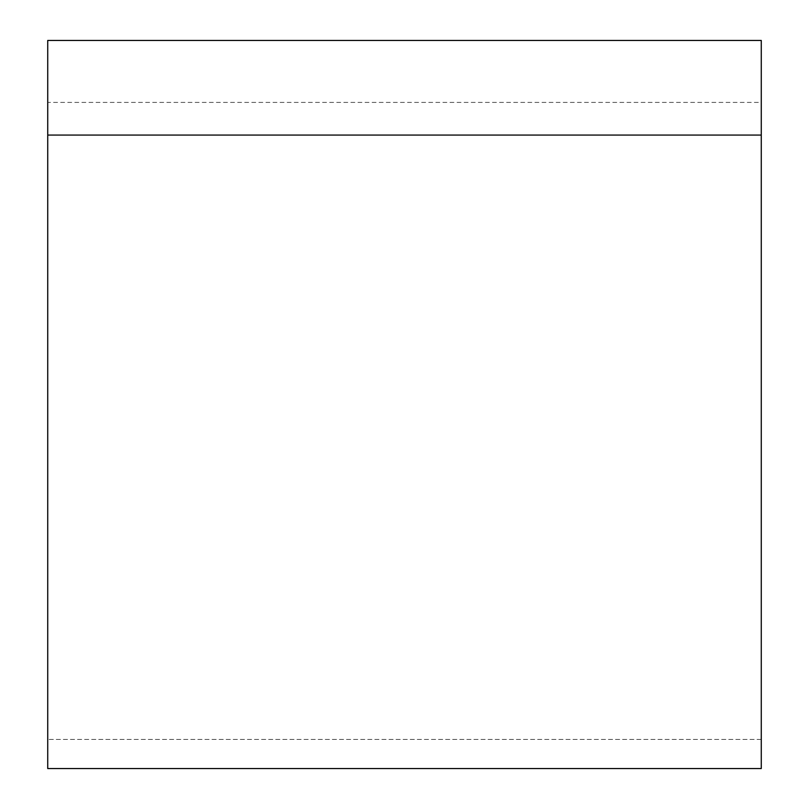 <?xml version="1.0" encoding="UTF-8"?>
<svg xmlns="http://www.w3.org/2000/svg" width="809" height="809" viewBox="0 0 809 809"><rect width="100%" height="100%" fill="white"/><g stroke="black" fill="none" stroke-linecap="round" stroke-linejoin="round"><path stroke-width="0.61" stroke-dasharray="4.04 3.03" d="M761.269 739.426L47.731 739.426L761.269 739.426L761.269 102.409L47.731 102.409L47.731 768.55L761.269 768.55L761.269 739.426M761.269 102.409L761.269 40.45L47.731 40.45L47.731 102.409"/><path stroke-width="1.21" d="M47.731 768.55L47.731 135.073L761.269 135.073L761.269 768.55L47.731 768.55M761.269 135.073L761.269 40.45L47.731 40.45L47.731 135.073"/></g></svg>
